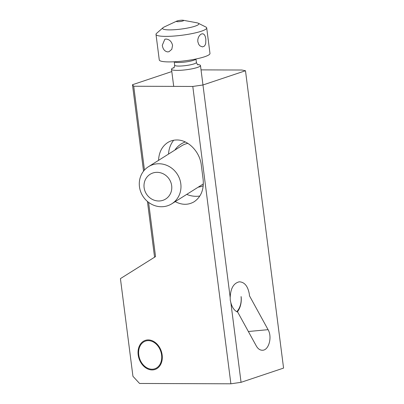 <?xml version="1.0" encoding="UTF-8"?>
<svg xmlns="http://www.w3.org/2000/svg" width="404" height="404" viewBox="0 0 404 404"><rect width="100%" height="100%" fill="white"/><g stroke="black" fill="none" stroke-linecap="round" stroke-linejoin="round"><path stroke-width="0.61" d="M230.846 302.621L241.057 382.325L283.573 368.094L245.481 70.745L202.965 84.976L230.199 297.571C230.553 288.466 233.562 283.214 239.234 281.82C244.511 281.992 247.879 286.113 249.339 294.188L249.49 295.834L268.069 329.669C272.382 336.875 268.933 350.076 262.696 350.238C260.156 350.374 258.025 348.95 256.303 345.965L237.724 312.13C234.451 310.757 232.159 307.585 230.846 302.621L230.255 300.152L230.199 297.571M201.035 69.877L241.819 70.023L245.481 70.745M148.596 202.369L155.545 256.596L120.427 278.619L132.941 376.301L139.567 383.467L230.886 383.8L241.057 382.325M171.806 71.558L132.477 84.724L143.546 171.165M147.425 201.429L154.57 257.202M168.529 154.076A25.558 23.821 57.8 0 1 173.68 140.249M199.849 196.026A25.558 23.821 57.8 0 1 186.734 194.385M144.46 170.074L133.724 86.239L192.794 86.451L202.965 84.976L200.48 65.549A14.605 2.358 172.7 0 1 192.481 68.725A14.605 2.358 172.7 0 1 177.073 70.392A14.605 2.358 172.7 0 1 171.508 69.261A14.605 2.358 172.7 0 1 174.063 67.544M133.724 86.239L132.477 84.724M230.886 383.8L192.794 86.451M175.23 201.631C182.002 205.146 188.33 205.171 194.213 201.717C201.101 196.889 204.071 189.441 203.126 179.366L201.298 165.069C199.818 151.697 188.158 139.739 176.831 139.976C173.503 139.981 170.458 140.844 167.69 142.567C162.014 146.389 158.964 152.323 158.55 160.358M138.183 354.884A15.337 11.726 -108.5 0 0 155.04 369.468A15.337 11.726 -108.5 0 0 162.156 354.975A15.337 11.726 -108.5 0 0 145.304 340.385A15.337 11.726 -108.5 0 0 138.183 354.884M241.062 296.622A16.796 12.266 -95.3 0 1 237.572 310.752A16.796 12.266 -95.3 0 1 236.764 311.691M237.315 311.964A18.256 13.332 -95.3 0 0 237.335 311.939A18.256 13.332 84.7 0 0 241.127 296.617M197.581 64.534A14.605 2.358 172.7 0 1 200.48 65.549M156 34.401L159.272 59.933A25.558 4.131 -7.3 0 0 169.008 61.913A25.558 4.131 -7.3 0 0 195.97 58.994A25.558 4.131 -7.3 0 0 209.974 53.439L206.702 27.906A25.558 4.131 172.7 0 1 192.698 33.461A25.558 4.131 172.7 0 1 165.736 36.38A25.558 4.131 172.7 0 1 156 34.401A25.558 4.131 172.7 0 1 156.58 33.355L163.019 27.719A18.256 2.949 172.7 0 1 164.372 26.906L176.775 21.099A3.651 0.591 172.7 0 1 182.275 20.2A3.651 0.591 172.7 0 1 183.244 20.271A3.651 0.591 172.7 0 1 182.371 21.114A3.651 0.591 172.7 0 1 177.811 21.695A3.651 0.591 172.7 0 1 176.775 21.099M166.074 39.042C169.417 39.38 171.579 41.476 172.564 45.314L171.801 49.308L169.003 51.697L167.726 51.904C164.731 51.449 162.918 49.237 162.287 45.278L164.857 39.223L166.074 39.042M183.244 20.271L196.713 22.76A18.256 2.949 172.7 0 1 198.228 23.21L205.873 27.038A25.558 4.131 172.7 0 1 206.702 27.906M205.838 38.971L205.752 43.198L205.176 44.98L204.192 46.263L202.439 46.889L200.025 45.92L198.778 44.47L197.803 41.657L197.829 39.496L198.399 37.436L199.414 35.658L200.722 34.375L202.066 33.785L203.293 33.906L204.333 34.714L205.151 36.163L205.838 38.971M198.228 23.21A18.256 2.949 172.7 0 1 190.668 27.391A18.256 2.949 172.7 0 1 169.559 29.886A18.256 2.949 172.7 0 1 163.019 27.719M138.754 354.889A14.605 11.171 71.5 0 1 148.339 340.633A14.605 11.171 71.5 0 1 161.585 354.97A14.605 11.171 71.5 0 1 152 369.226A14.605 11.171 71.5 0 1 138.754 354.889M171.67 185.678A14.605 13.61 57.8 0 1 159.721 200.955A14.605 13.61 57.8 0 1 144.112 187.643A14.605 13.61 57.8 0 1 156.06 172.367A14.605 13.61 57.8 0 1 171.67 185.678M180.8 183.775A21.907 20.417 -122.2 0 0 148.46 166.711A21.907 20.417 -122.2 0 0 139.461 186.724A21.907 20.417 -122.2 0 0 171.801 203.788A21.907 20.417 -122.2 0 0 180.8 183.775M248.369 331.512L268.069 329.669M195.96 58.994L196.4 62.443A10.953 1.773 -7.3 0 1 190.4 64.822A10.953 1.773 -7.3 0 1 178.846 66.074A10.953 1.773 172.7 0 1 174.674 65.226C174.346 67.195 174.023 68.089 173.695 67.912M195.93 58.999A10.953 1.773 -7.3 0 1 189.582 61.322A10.953 1.773 -7.3 0 1 178.386 62.499A10.953 1.773 172.7 0 1 174.26 61.777M187.87 143.354A21.907 20.417 -122.2 0 0 181.502 145.91L148.46 166.711M185.34 141.971A23.73 22.119 -122.2 0 0 174.866 150.086M198.207 187.163A23.73 22.119 -122.2 0 0 203.237 185.795M173.705 86.38L171.508 69.261M174.674 65.226L174.23 61.777M196.4 62.443C197.213 64.266 197.753 65.049 198.026 64.792M171.801 203.788L203.353 183.921"/></g></svg>

